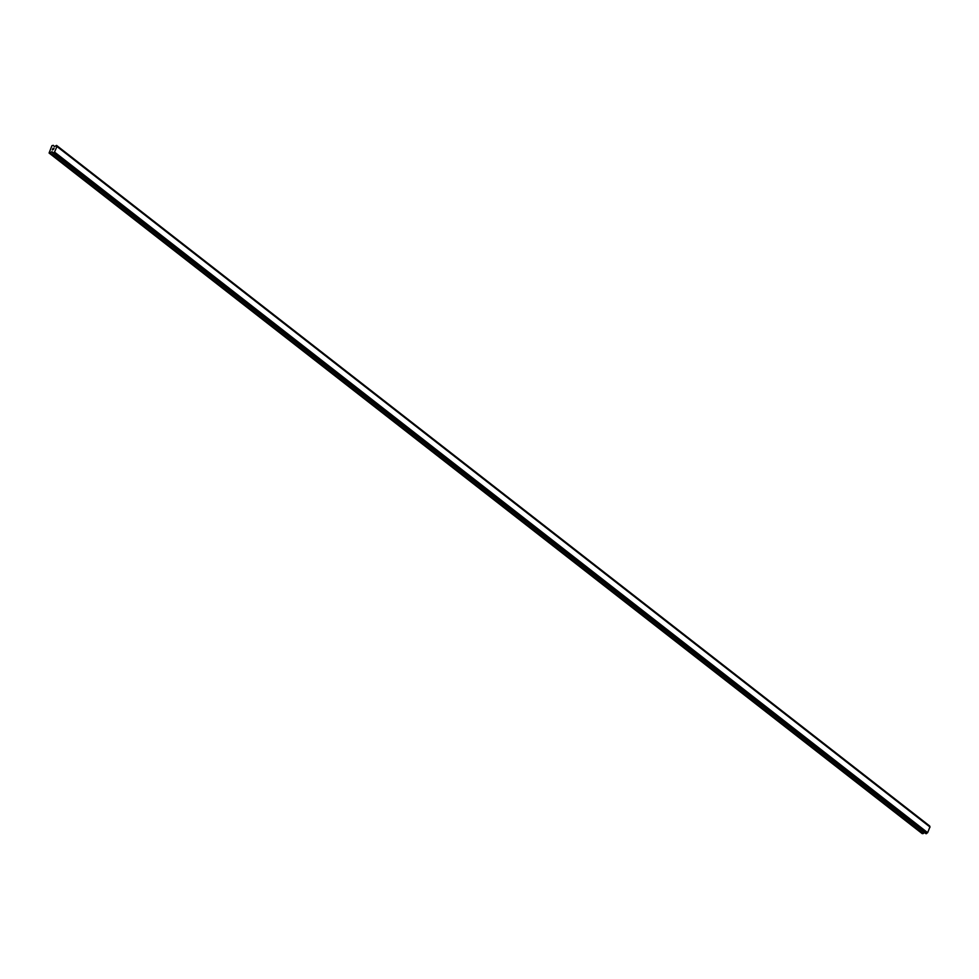 <?xml version="1.0" encoding="UTF-8"?>
<svg xmlns="http://www.w3.org/2000/svg" width="979" height="979" viewBox="0 0 979 979"><rect width="100%" height="100%" fill="white"/><g stroke="black" fill="none" stroke-linecap="round" stroke-linejoin="round"><path stroke-width="1.47" d="M929.732 826.643L929.622 825.958M925.963 833.704L52.805 153.116L52.315 151.818L49.085 153.042L51.936 145.675L53.319 145.345L54.396 146.666L56.549 145.406L56.941 146.483L54.53 152.088L52.854 153.128L925.914 833.68L927.651 832.664L929.964 826.827L56.868 146.275M924.457 832.554L923.27 833.521L50.149 152.957M49.085 153.042L922.194 833.618L923.27 833.521M53.931 148.331L53.637 149.016L53.931 148.331M53.025 148.306L52.731 148.992L54.029 148.233L53.637 149.004M54.041 148.245L52.67 148.992M53.245 149.616L52.266 149.934M930.001 826.888L56.88 146.324M930.05 827.047L56.941 146.483M927.651 832.664L54.53 152.088M927.456 832.811L54.347 152.247M927.321 832.896L54.212 152.32M929.695 826.019L56.586 145.443M929.72 826.08L56.598 145.516M929.72 826.19L56.598 145.614M926.587 833.496L53.478 152.92M926.501 833.594L53.392 153.018M926.415 833.655L53.307 153.091M926.293 833.704L53.172 153.14M52.78 152.589L51.728 151.769M52.756 152.883L51.471 151.88M923.001 833.631L49.892 153.067M929.658 825.97L56.549 145.406M929.964 826.827L56.843 146.25M925.914 833.68L52.805 153.116"/></g></svg>
